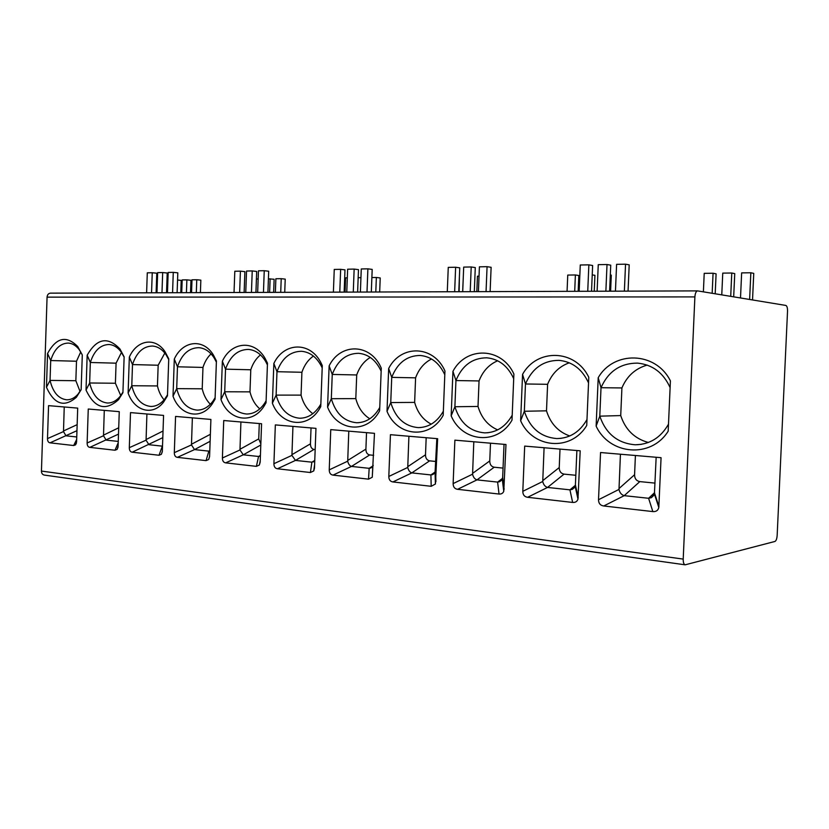 <?xml version="1.0" encoding="UTF-8"?>
<svg xmlns="http://www.w3.org/2000/svg" width="829" height="829" viewBox="0 0 829 829"><rect width="100%" height="100%" fill="white"/><g stroke="black" fill="none" stroke-linecap="round" stroke-linejoin="round"><path stroke-width="1.24" d="M685.106 564.808L44.289 475.079C42.466 474.675 41.523 473.338 41.45 471.069L47.066 297.145C47.326 294.73 48.434 293.404 50.403 293.145L50.693 293.155M683.21 559.088C683.169 562.497 683.832 564.404 685.179 564.818L774.949 541.451C776.151 540.809 776.887 538.819 777.156 535.482L787.529 311.269C787.571 307.911 787.022 305.974 785.871 305.445L697.562 290.886C696.07 291.259 695.179 293.269 694.889 296.917L683.21 559.088L41.45 471.069M598.517 499.732L600.548 452.53L661.065 457.681L658.817 507.431C658.133 510.446 656.143 511.825 652.848 511.586L603.761 505.98C600.331 505.483 598.579 503.4 598.517 499.732L618.994 489.421L620.434 454.23M668.184 431.184L670.412 380.884C655.646 351.206 613.678 350.574 598.206 377.713L596.134 426.096C609.211 454.8 650.9 458.955 668.184 431.184M522.809 491.328L524.684 446.095L580.196 450.81L577.979 499.037C577.222 501.493 575.45 502.633 572.652 502.436L527.617 497.296C524.467 496.83 522.861 494.84 522.809 491.328L542.746 481.483L544.083 447.743M586.735 425.432L588.777 377.299C575.285 348.926 536.788 348.346 522.56 374.387L520.633 420.769C532.653 448.251 570.901 452.054 586.735 425.432M453.131 483.597L454.883 440.158L505.98 444.499L503.773 491.245C502.996 493.265 501.41 494.198 499.027 494.043L457.567 489.307C454.665 488.872 453.183 486.975 453.131 483.597L472.571 474.178L473.805 441.764M512.001 420.158L513.897 374.003C501.514 346.833 466.085 346.294 452.945 371.319L451.163 415.857C462.24 442.22 497.452 445.722 512.001 420.158M388.811 476.468L390.438 434.686L437.639 438.696L435.422 484.001L431.204 486.302L392.905 481.939C390.221 481.525 388.853 479.711 388.811 476.468L407.754 467.432L408.904 436.251M443.194 415.298L444.955 370.967C433.546 344.905 400.832 344.408 388.666 368.501L387.008 411.329C397.246 436.645 429.774 439.888 443.194 415.298M329.237 469.856L330.761 429.619L374.48 433.329L372.262 477.245L368.522 479.152L333.04 475.11C330.543 474.727 329.279 472.976 329.237 469.856L347.714 461.183L348.781 431.153M379.63 410.811L381.278 368.169C370.739 343.113 340.439 342.657 329.134 365.879L327.579 407.132C337.082 431.494 367.216 434.489 379.63 410.811M273.912 463.712L275.342 424.904L315.963 428.355L314.471 468.219L313.735 470.934L310.409 472.52L277.446 468.768C275.124 468.406 273.953 466.727 273.912 463.712L291.932 455.37L292.938 426.407M320.75 406.645L322.284 365.579L321.258 363.392C310.678 341.165 284.015 341.942 273.85 363.444L272.389 403.236C281.041 426.096 308.015 429.557 319.984 407.992L320.75 406.645M222.4 458.002L223.737 420.521L261.57 423.743L260.171 462.188L259.353 465.028L256.389 466.364L225.685 462.862C223.529 462.53 222.431 460.903 222.4 458.002L239.975 449.96L240.918 421.982M266.036 402.78L267.477 363.164L265.301 358.77C254.762 339.444 231.478 341.372 222.369 361.185L220.991 399.599C228.742 420.624 252.213 424.925 263.964 406.303L266.036 402.78M174.308 452.665L175.572 416.427L210.898 419.433L209.582 456.582L208.69 459.494L206.058 460.623L177.375 457.349C175.365 457.038 174.339 455.473 174.308 452.665L191.468 444.914L192.359 417.857M215.063 399.184L216.421 360.916L213.385 354.978C203.136 337.973 182.546 340.657 174.308 359.071L173.012 396.21C180.017 415.723 200.691 420.51 212.006 404.231L215.063 399.184M129.314 447.67L130.505 412.604L163.572 415.412L162.329 451.339L161.375 454.292L159.023 455.256L132.194 452.199C130.298 451.898 129.345 450.396 129.314 447.67L146.07 440.178L146.909 414.003M167.468 395.827L168.753 358.822L165.054 351.765C155.21 336.667 136.837 339.859 129.334 357.092L128.112 393.039C134.495 411.267 152.888 416.355 163.665 401.972L167.468 395.827M87.128 442.987L88.257 409.018L119.262 411.65L118.091 446.427L117.096 449.411L114.993 450.24L89.822 447.37C88.05 447.08 87.159 445.629 87.128 442.987L103.501 435.753L104.288 410.376M122.92 392.677L124.132 356.864L119.956 348.999C107.77 336.211 96.838 338.294 87.169 355.237L86.019 390.065C94.672 408.231 105.521 411.412 118.568 399.63L122.92 392.677M47.491 438.593L48.559 405.64L77.698 408.117L76.589 441.826L75.574 444.821L73.677 445.525L50.03 442.831C48.362 442.562 47.522 441.152 47.491 438.593L63.491 431.588L64.237 406.977M81.138 389.723L82.289 355.019L77.75 346.563C66.393 335.134 56.32 337.434 47.554 353.496L46.465 387.278C54.289 404.438 64.258 407.764 76.372 397.267L81.138 389.723M749.623 299.456L750.846 272.762L753.748 273.383L752.535 299.932M740.504 297.953L741.644 272.886L750.846 272.762M721.769 294.855L722.753 273.124L731.769 273.01L734.743 273.611L733.686 296.823M703.386 291.818L704.215 273.352L713.064 273.238L716.101 273.839L715.199 293.777M730.722 296.336L731.769 273.01M712.163 293.269L713.064 273.238M610.31 274.959L611.294 275.124L610.6 291.186M592.238 274.886L594.921 275.321L594.238 291.238M567.067 291.342L567.751 275.073L575.388 274.969L578.829 275.518L578.165 291.3M574.704 291.311L575.388 274.969M476.82 291.653L477.442 276.202L479.038 276.181M462.655 291.704L463.318 276.389M459.39 276.938L459.121 291.715M375.796 292.005L376.356 277.477L380.221 277.953L379.682 291.995M371.879 277.539L376.356 277.477M358.169 277.705L360.936 277.674M345.061 292.119L345.6 277.86L347.31 277.839M280.72 292.336L281.218 278.679L285.217 279.124L284.73 292.326M275.373 292.357L275.87 278.741L281.218 278.679M268.42 278.834L274.13 279.259L273.653 292.368M256.42 278.99L258.161 278.969M269.622 292.378L270.119 278.813M196.318 292.637L196.763 279.736L200.846 280.15L200.411 292.616M191.551 292.647L191.996 279.798L196.763 279.736M181.727 292.689L182.173 279.922L186.877 279.86L190.96 280.275L190.525 292.658M177.561 280.026L181.209 280.399L180.784 292.689M186.421 292.668L186.877 279.86M624.372 291.134L625.543 264.182L629.201 264.855L628.061 291.124M615.45 291.166L616.6 264.337L625.543 264.182M597.118 291.228L598.258 264.669L607.015 264.513L610.735 265.187L609.616 291.186M579.16 291.3L580.269 265L588.859 264.845L592.631 265.508L591.533 291.248M605.875 291.207L607.015 264.513M587.74 291.269L588.859 264.845M490.126 291.611L491.12 267.301L487.069 266.679L486.053 291.621M478.416 291.653L479.411 266.824L487.069 266.679M462.706 291.704L463.691 267.104L471.204 266.969L475.286 267.58L474.312 291.663M447.287 291.756L448.261 267.384L455.629 267.249L459.753 267.85L458.8 291.715M470.209 291.673L471.204 266.969M454.655 291.735L455.629 267.249M371.319 292.026L372.19 269.404L367.889 268.834L366.998 292.036M360.387 292.057L361.268 268.959L367.889 268.834M346.771 292.109L347.641 269.207L354.149 269.083L358.47 269.643L357.62 292.067M333.393 292.15L334.253 269.446L340.646 269.332L344.988 269.881L344.149 292.119M353.278 292.088L354.149 269.083M339.786 292.129L340.646 269.332M267.922 292.388L268.689 271.228L264.244 270.71L263.456 292.399M257.664 292.419L258.451 270.814L264.244 270.71M245.757 292.461L246.534 271.031L252.234 270.928L256.689 271.446L255.933 292.43M234.037 292.502L234.804 271.238L240.41 271.145L244.887 271.653L244.13 292.471M251.446 292.44L252.234 270.928M239.643 292.482L240.41 271.145M177.116 292.699L177.81 272.834L173.271 272.358L172.567 292.72M167.468 292.741L168.163 272.451L173.271 272.358M156.961 292.772L157.645 272.637L162.681 272.544L167.22 273.021L166.536 292.741M146.609 292.813L147.293 272.824L152.246 272.731L156.795 273.207L156.121 292.772M161.976 292.751L162.681 272.544M151.552 292.792L152.246 272.731M635.408 455.494L634.579 474.737C634.62 478.613 636.361 480.903 639.812 481.608L624.216 495.659L603.761 505.98M618.994 489.421C619.719 492.737 621.46 494.809 624.216 495.659L648.599 498.281L651.335 497.701L654.413 494.001L656.154 457.256M655.024 483.11L639.812 481.608M598.206 377.713L601.015 387.713L599.792 416.158L596.134 426.096M647.19 365.092C635.346 368.49 626.921 376.107 621.916 387.941L620.724 415.578L599.792 416.158C605.906 433.805 617.75 443.349 635.304 444.79C649.739 444.51 660.806 437.639 668.495 424.158M670.112 387.589C663.355 372.781 652.506 364.625 637.574 363.123C620.506 363.133 608.32 371.33 601.015 387.713L621.916 387.941M620.724 415.578C625.408 429.743 634.62 438.717 648.361 442.479M560.01 449.09L559.233 467.556C559.274 471.276 560.881 473.463 564.052 474.126L547.544 487.442C545.047 486.644 543.451 484.654 542.746 481.483M575.834 475.286L564.052 474.126M576.88 450.52L575.409 484.892L575.139 486.25L572.3 489.359L575.761 486.457M572.652 502.436L569.937 489.846L572.3 489.359M575.367 485.297L569.937 489.846L547.544 487.442L527.617 497.296M522.56 374.387L525.472 383.982L524.342 411.257L520.633 420.769M569.305 362.801C559.16 366.397 551.927 373.568 547.606 384.304L546.498 410.832L524.342 411.257C529.928 428.075 540.736 437.184 556.777 438.572C569.761 438.365 579.834 432.013 586.984 419.515M588.538 382.905C582.238 369.206 572.383 361.682 558.984 360.356C543.347 360.418 532.177 368.294 525.472 383.982L547.606 384.304M546.498 410.832C550.456 423.495 558.218 431.878 569.772 435.971M490.488 443.183L489.763 460.924C489.794 464.509 491.276 466.603 494.208 467.224L476.986 479.877C474.716 479.121 473.245 477.224 472.571 474.178M503.048 468.095L494.208 467.224M504.032 444.334L502.664 477.317L502.27 479.058L499.669 481.69L502.902 479.235M499.027 494.043L497.618 482.095L499.669 481.69M502.498 478.395L497.618 482.095L476.986 479.877L457.567 489.307M452.945 371.319L455.94 380.542L454.893 406.738L451.163 415.857M497.669 360.781C488.996 364.491 482.789 371.216 479.048 380.946L478.012 406.448L454.893 406.738C460.012 422.821 469.929 431.536 484.644 432.873C496.364 432.707 505.545 426.821 512.198 415.205M513.711 378.656C507.825 365.941 498.84 358.998 486.768 357.817C472.395 357.921 462.116 365.496 455.94 380.542L479.048 380.946M478.012 406.448C481.38 417.795 487.929 425.609 497.669 429.878M426.179 437.722L425.505 454.8C425.536 458.24 426.914 460.261 429.619 460.851L411.837 472.893C409.764 472.178 408.407 470.364 407.754 467.432M435.93 461.473L429.619 460.851M436.842 438.624L435.059 472.375L432.707 474.592L430.904 474.934L411.837 472.893L392.905 481.939M388.666 368.501L391.723 377.371L390.749 402.562L387.008 411.329M431.536 358.998C424.147 362.77 418.832 369.05 415.598 377.837L414.635 402.397L390.749 402.562C395.464 417.971 404.593 426.324 418.137 427.609C428.759 427.484 437.163 422.013 443.349 411.205M444.81 374.77C439.318 362.957 431.111 356.522 420.189 355.465C406.925 355.6 397.443 362.905 391.723 377.371L415.598 377.837M414.635 402.397C417.505 412.562 423.039 419.816 431.235 424.168M366.532 432.655L365.9 449.121C365.921 452.437 367.195 454.375 369.713 454.934L351.486 466.426C349.6 465.753 348.346 464.002 347.714 461.183M373.641 455.318L369.713 454.934M368.522 479.152L369.174 468.323L370.76 468.033L373.247 465.328M373.06 465.805L369.174 468.323L351.486 466.426L333.04 475.11M329.134 365.879L332.242 374.439L331.32 398.697L327.579 407.132M370.294 357.434C364.035 361.195 359.506 367.04 356.708 374.957L355.807 398.625L331.32 398.697C335.683 413.495 344.118 421.505 356.636 422.738C366.283 422.645 373.993 417.557 379.765 407.485M381.164 371.216C376.024 360.221 368.511 354.242 358.605 353.299C346.325 353.465 337.538 360.511 332.242 374.439L356.708 374.957M355.807 398.625C358.252 407.733 362.915 414.448 369.807 418.79M311.041 427.94L310.44 443.836C310.471 447.038 311.652 448.903 314.004 449.432L295.445 460.416L291.932 455.37M315.165 449.546L314.004 449.432M310.409 472.52L311.88 462.178L314.74 460.934M314.761 460.437L311.88 462.178L295.445 460.416L277.446 468.768M273.85 363.444L276.979 371.703L276.119 395.112L272.389 403.236M313.435 356.066C308.15 359.776 304.316 365.174 301.911 372.273L301.062 395.122L276.119 395.112C280.161 409.329 287.984 417.039 299.58 418.231C307.911 418.189 314.771 413.868 320.149 405.246L320.844 404.013M322.201 367.941L321.269 365.972C316.388 356.905 309.787 352.014 301.466 351.289C290.077 351.475 281.912 358.273 276.979 371.703L301.911 372.273M301.062 395.122C303.145 403.246 307.062 409.443 312.823 413.702M259.29 423.546L258.731 438.904L260.834 443.898M256.389 466.364L258.565 456.468L243.249 454.82L239.975 449.96M260.42 455.411L258.565 456.468L260.399 455.96M222.369 361.185L225.519 369.164L224.711 391.765L220.991 399.599M260.482 354.895C256.068 358.491 252.835 363.454 250.783 369.775L249.985 391.858L224.711 391.765C228.462 405.464 235.726 412.883 246.514 414.023C253.57 414.044 259.581 410.5 264.524 403.402L266.109 400.759M267.415 364.926L265.705 361.537C261.166 354.035 255.373 349.993 248.327 349.413C237.716 349.62 230.11 356.201 225.519 369.164L250.783 369.775M249.985 391.858C251.757 399.07 255.031 404.739 259.798 408.863M206.058 460.623L208.835 451.131L194.525 449.598L191.468 444.914M209.789 450.613L208.835 451.131L209.778 451.007M174.308 359.071L177.468 366.791L176.701 388.646L173.012 396.21M211.063 353.89C207.416 357.33 204.722 361.848 202.97 367.434L202.214 388.801L176.701 388.646C180.204 401.858 186.971 409.008 197.022 410.106C203.095 410.158 208.38 407.205 212.887 401.246L215.115 397.713M216.379 362.138L214.11 357.859C209.934 351.537 204.825 348.139 198.763 347.672C188.857 347.89 181.758 354.263 177.468 366.791L202.97 367.434M202.214 388.801C203.716 395.174 206.431 400.324 210.338 404.262M159.023 455.256L162.339 446.147L148.93 444.707L146.07 440.178M129.334 357.092L132.495 364.573L131.78 385.723L128.112 393.039M164.826 353.061L158.163 365.237L157.448 385.941L131.78 385.723C135.044 398.48 141.376 405.381 150.764 406.448C156.039 406.511 160.722 404.013 164.826 398.956L167.499 394.842M168.722 359.558L166.049 354.719C162.235 349.32 157.697 346.429 152.422 346.035C143.168 346.263 136.526 352.439 132.495 364.573L158.163 365.237M157.448 385.941C158.712 391.506 160.93 396.138 164.09 399.837M118.257 441.422L106.174 440.126L103.501 435.753M87.169 355.237L90.33 362.491L89.646 382.988L86.019 390.065M121.469 352.408L116.081 363.175L115.407 383.247L89.646 382.988C92.703 395.319 98.63 401.992 107.428 403.018C112.05 403.081 116.226 400.946 119.946 396.604L122.941 392.148M124.122 357.154L121.169 351.983C117.687 347.33 113.646 344.833 109.024 344.512C100.34 344.75 94.112 350.74 90.33 362.491L116.081 363.175M115.407 383.247L120.754 395.578M76.745 436.966L66.009 435.816L63.491 431.588M47.554 353.496L50.704 360.532L50.051 380.407L46.465 387.278M80.734 351.921L76.496 361.237L75.853 380.718L50.051 380.407C52.921 392.345 58.486 398.811 66.745 399.796C70.828 399.868 74.558 398.024 77.936 394.262L81.149 389.609M82.04 354.356L79.149 349.569C75.978 345.517 72.351 343.351 68.268 343.071C60.113 343.32 54.258 349.133 50.704 360.532L76.496 361.237M75.853 380.718L80.05 391.443M47.066 297.145L694.889 296.917M634.579 474.737L618.942 488.613M652.848 511.586L648.599 498.281L654.599 492.633M658.92 506.436L654.558 493.131M559.233 467.556L542.705 480.706M578.207 497.483L575.409 484.892M489.763 460.924L472.53 473.432M504.146 489.265L502.664 477.317M425.505 454.8L407.713 466.706M431.204 486.302L430.904 474.934L435.266 471.908M435.919 481.69L435.577 470.323M365.9 449.121L347.672 460.478M310.44 443.836L291.891 454.696M260.803 444.997L243.249 454.82L225.685 462.862M258.731 438.904L239.933 449.308M210.12 441.297L194.525 449.598L177.375 457.349M210.369 434.303L191.426 444.282M162.795 437.66L132.194 452.199M163.033 431.018L146.028 439.577M118.506 434.116L89.822 447.37M118.713 427.795L103.459 435.163M114.993 450.24L118.215 442.738M76.952 430.686L50.03 442.831M77.159 424.645L63.45 431.007M73.677 445.525L76.662 439.463M697.562 290.886L50.403 293.145M651.335 497.701L654.941 494.302M658.806 507.431L654.413 494.001M641.304 444.365L635.304 444.79M577.968 499.027L575.139 486.25M561.295 438.323L556.777 438.572M503.763 491.245L502.27 479.058M488.136 432.717L484.644 432.873M432.717 474.582L435.639 472.551M435.412 483.991L435.059 472.375M420.914 427.515L418.137 427.609M370.77 468.012L372.107 467.152M372.252 477.235L372.895 466.136M358.874 422.676L356.636 422.738M313.3 461.919L314.429 461.235M313.725 470.924L314.595 464.717M320.149 405.246L319.984 407.992M321.269 365.972L321.258 363.392M301.414 418.189L299.58 418.231M259.84 456.23L260.399 455.909M259.342 465.028L260.213 461.048M264.524 403.402L263.964 406.303M265.705 361.537L265.301 358.77M248.037 414.003L246.514 414.023M208.68 459.494L209.582 456.406M212.887 401.246L212.006 404.231M214.11 357.859L213.385 354.978M198.307 410.096L197.022 410.106M161.375 454.292L162.297 451.753M164.826 398.956L163.665 401.972M166.049 354.719L165.054 351.765M151.852 406.438L150.764 406.448M117.107 449.411L118.008 447.297M119.946 396.604L118.568 399.63M121.169 351.983L119.956 348.999M108.35 403.008L107.428 403.018M75.574 444.821L76.444 443.049M77.936 394.262L76.372 397.267M79.149 349.569L77.75 346.563M67.543 399.785L66.745 399.796"/></g></svg>

